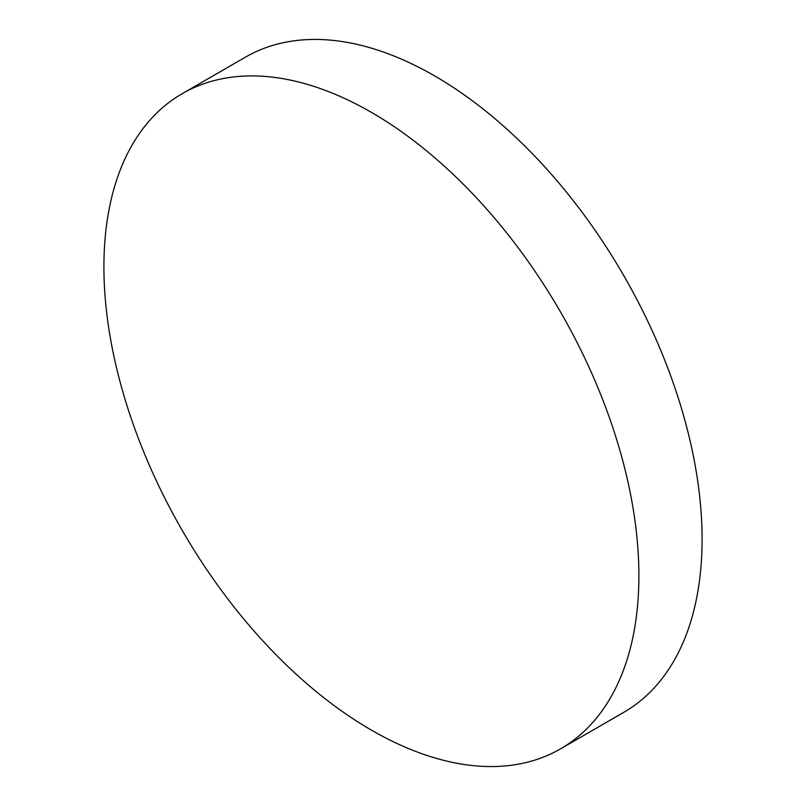 <?xml version="1.0" encoding="UTF-8"?>
<svg xmlns="http://www.w3.org/2000/svg" width="806" height="806" viewBox="0 0 806 806"><rect width="100%" height="100%" fill="white"/><g stroke="black" fill="none" stroke-linecap="round" stroke-linejoin="round"><path stroke-width="1.21" d="M638.896 575.675A378.286 218.406 60 0 1 560.553 748.845A378.286 218.406 60 0 1 371.405 730.115A378.286 218.406 60 0 1 103.914 266.806A378.286 218.406 60 0 1 182.267 93.637A378.286 218.406 60 0 1 371.405 112.366A378.286 218.406 60 0 1 638.896 575.675M182.267 93.637L245.447 57.155A378.286 218.406 60 0 1 434.595 75.885A378.286 218.406 60 0 1 702.086 539.194A378.286 218.406 60 0 1 623.733 712.363L560.553 748.845"/></g></svg>
